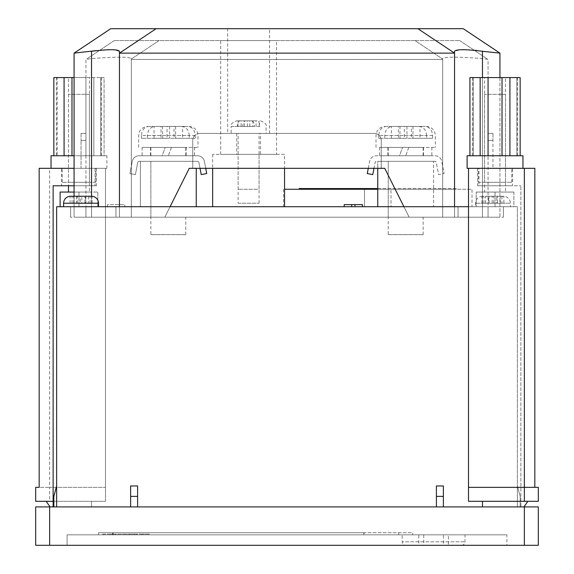 <?xml version="1.0" encoding="UTF-8"?>
<svg xmlns="http://www.w3.org/2000/svg" width="574" height="574" viewBox="0 0 574 574"><rect width="100%" height="100%" fill="white"/><g stroke="black" fill="none" stroke-linecap="round" stroke-linejoin="round"><path stroke-width="0.43" stroke-dasharray="2.87 2.15" d="M182.618 217.187L150.869 217.187L182.618 217.187M182.618 161.337L150.869 161.337L182.618 161.337M154.026 155.755L185.775 155.755L154.026 155.755M182.618 147.382L150.869 147.382L182.618 147.382M154.026 126.438L161.029 126.438L161.029 138.305L141.398 138.305L147.403 138.305L147.403 135.507C147.884 129.946 150.417 126.919 155.009 126.438L187.641 126.438C192.225 126.911 194.758 129.939 195.246 135.507L195.246 138.305L162.6 138.305L162.6 126.438L154.026 126.438L154.026 138.305L162.6 138.305M144.017 147.382L197.994 147.382L144.017 147.382M206.719 173.556L201.23 174.604L198.905 162.471A1.399 1.399 0 0 0 197.535 161.337L139.109 161.337A1.399 1.399 0 0 0 137.738 162.471L135.414 174.604L129.925 173.556L132.25 161.423A6.981 6.981 0 0 1 139.109 155.755L197.535 155.755A6.981 6.981 0 0 1 204.394 161.423L206.719 173.556M200.025 168.318L198.905 162.471A1.399 1.399 0 0 0 197.535 161.337L139.109 161.337A1.399 1.399 0 0 0 137.738 162.471L135.414 174.604L129.925 173.556L132.25 161.423A6.981 6.981 0 0 1 139.109 155.755L197.535 155.755A6.981 6.981 0 0 1 204.394 161.423L205.714 168.318M150.517 147.382L186.127 147.382L171.439 147.382L168.39 155.755L194.5 155.755L142.144 155.755L162.155 155.755L165.204 147.382L162.155 155.755L150.517 155.755L186.127 155.755L168.39 155.755L171.439 147.382L142.144 147.382L165.204 147.382L150.517 147.382L150.517 155.755M189.241 135.507C188.76 129.946 186.227 126.919 181.635 126.438L149.003 126.438C144.418 126.911 141.886 129.939 141.398 135.507L189.241 135.507L189.241 138.305M175.615 126.438L175.615 138.305L182.618 138.305L182.618 126.438L175.615 126.438L187.641 126.438M182.618 138.305L174.044 138.305L174.044 126.438L167.034 126.438L167.034 138.305L147.403 138.305M174.044 138.305L167.034 138.305M182.618 126.438L174.044 126.438M181.635 126.438L162.6 126.438M169.61 126.438L169.61 138.305M161.029 138.305L154.026 138.305M167.034 126.438L155.009 126.438M161.029 126.438L149.003 126.438M141.398 138.305L141.398 135.507M195.246 138.305L175.615 138.305M419.974 217.187L388.225 217.187L419.974 217.187M419.974 161.337L388.225 161.337L419.974 161.337M391.382 155.755L423.131 155.755L391.382 155.755M419.974 147.382L388.225 147.382L419.974 147.382M391.382 126.438L398.385 126.438L398.385 138.305L378.754 138.305L384.759 138.305L384.759 135.507C385.24 129.946 387.773 126.919 392.365 126.438L424.997 126.438C429.582 126.911 432.114 129.939 432.602 135.507L432.602 138.305L399.956 138.305L399.956 126.438L391.382 126.438L391.382 138.305L399.956 138.305M381.373 147.382L435.35 147.382L381.373 147.382M368.286 168.318L369.606 161.423A6.981 6.981 0 0 1 376.465 155.755L434.891 155.755A6.981 6.981 0 0 1 441.75 161.423L444.075 173.556L438.586 174.604L436.262 162.471A1.399 1.399 0 0 0 434.891 161.337L376.465 161.337A1.399 1.399 0 0 0 375.095 162.471L372.77 174.604L367.281 173.556L369.606 161.423A6.981 6.981 0 0 1 376.465 155.755L434.891 155.755A6.981 6.981 0 0 1 441.75 161.423L444.075 173.556L438.586 174.604L436.262 162.471A1.399 1.399 0 0 0 434.891 161.337L376.465 161.337A1.399 1.399 0 0 0 375.095 162.471L373.975 168.318M387.873 147.382L423.483 147.382L408.796 147.382L405.746 155.755L431.856 155.755L379.5 155.755L399.511 155.755L402.561 147.382L399.511 155.755L387.873 155.755L423.483 155.755L405.746 155.755L408.796 147.382L379.5 147.382L402.561 147.382L387.873 147.382L387.873 155.755M426.597 135.507C426.116 129.946 423.583 126.919 418.991 126.438L386.359 126.438C381.775 126.911 379.242 129.939 378.754 135.507L426.597 135.507L426.597 138.305M412.971 126.438L412.971 138.305L419.974 138.305L419.974 126.438L412.971 126.438L424.997 126.438M419.974 138.305L411.4 138.305L411.4 126.438L404.39 126.438L404.39 138.305L384.759 138.305M411.4 138.305L404.39 138.305M419.974 126.438L411.4 126.438M418.991 126.438L399.956 126.438M406.966 126.438L406.966 138.305M398.385 138.305L391.382 138.305M404.39 126.438L392.365 126.438M398.385 126.438L386.359 126.438M378.754 138.305L378.754 135.507M432.602 138.305L412.971 138.305M251.606 120.849L236.739 120.849L251.606 120.849C253.335 121.15 254.289 123.008 254.469 126.438L237.299 126.438L244.316 126.438L237.966 126.438L241.109 126.438L241.109 120.849M233.489 133.419L266.056 133.419L233.489 133.419M257.676 189.262L238.131 189.262L257.676 189.262M257.676 133.419L238.131 133.419L257.676 133.419M260.474 133.419L236.739 133.419L260.474 133.419L260.474 154.363L236.739 154.363L260.474 154.363M236.739 133.419L236.739 154.363M276.532 154.363L220.681 154.363L276.532 154.363L276.532 40.567L220.681 40.567L276.532 40.567M220.681 154.363L220.681 40.567M227.663 133.419L269.55 133.419L227.663 133.419L227.663 28.7L269.55 28.7L227.663 28.7M269.55 133.419L269.55 28.7M454.543 206.719L454.543 217.187L482.469 217.187L409.169 217.187L442.676 217.187L442.676 58.548C445.015 56.747 458.282 56.747 482.469 58.548L488.058 59.488L488.058 217.187L131.324 217.187L131.324 58.548L131.324 59.488L442.676 59.488L442.676 58.548L442.676 59.488L131.324 59.488L131.324 217.187L164.831 217.187L91.531 217.187L131.324 217.187L131.324 58.548L131.324 217.187L131.324 206.719L503.412 206.719L70.588 206.719L131.324 206.719L131.324 217.187L442.676 217.187L409.169 217.187L403.931 206.719M88.403 196.337L88.403 203.225L92.012 203.225L85.433 203.225L85.433 196.243L91.531 196.243L91.531 217.187L91.531 58.548L91.531 217.187L131.324 217.187L85.942 217.187L85.942 59.488L91.531 58.548C115.675 56.747 128.935 56.747 131.324 58.548C128.985 56.747 115.718 56.747 91.531 58.548L85.942 59.488L85.942 217.187L115.962 217.187L70.588 217.187L91.531 217.187L91.531 51.28L74.075 53.131L74.075 217.187L91.531 217.187L74.075 217.187L74.075 168.318L74.075 217.187L91.531 217.187L74.075 217.187L74.075 196.243M74.075 53.131L110.725 28.7L463.275 28.7L499.925 53.131L477.008 50.541M474.232 50.268L459.982 49.795L454.543 51.28L454.543 217.187L454.543 51.28L454.543 217.187L409.169 217.187L384.738 168.318L409.169 217.187L384.738 168.318L381.244 168.318L381.244 140.4L381.244 168.318L384.738 168.318L189.262 168.318L164.831 217.187L189.262 168.318L192.756 168.318L192.756 140.4L192.756 168.318L189.262 168.318L170.069 206.719M119.457 206.719L119.457 51.28L119.457 217.187L119.457 51.28L112.978 49.766L96.547 50.591M156.106 28.7L119.457 53.131L454.543 53.131L417.894 28.7M499.925 53.131L499.925 217.187L482.469 217.187L503.412 217.187L115.962 217.187L488.058 217.187L488.058 59.488L482.469 58.548C458.325 56.747 445.065 56.747 442.676 58.548L442.676 217.187L442.676 59.488L442.676 217.187L499.925 217.187L499.925 77.569M414.966 40.567L459.681 40.567L414.966 40.567L442.676 59.043L414.966 40.567L114.319 40.567L414.966 40.567M381.244 140.4A6.981 6.981 0 0 0 374.262 133.419L199.738 133.419L374.262 133.419A6.981 6.981 0 0 1 381.244 140.4L381.244 168.318L192.756 168.318L381.244 168.318L381.244 140.4A6.981 6.981 0 0 0 374.262 133.419L199.738 133.419A6.981 6.981 0 0 0 192.756 140.4A6.981 6.981 0 0 1 199.738 133.419L374.262 133.419A6.981 6.981 0 0 1 381.244 140.4M159.034 40.567L131.324 59.043L159.034 40.567M459.681 40.567L487.391 59.043L459.681 40.567M114.319 40.567L86.609 59.043L114.319 40.567M492.944 168.318L499.925 168.318L488.058 168.318L492.944 168.318L492.944 140.4L492.944 168.318M74.075 168.318L85.942 168.318L81.056 168.318L81.056 140.4L81.056 168.318L85.942 168.318L74.075 168.318L105.494 168.318L39.168 168.318L39.168 487.355L49.644 487.355L39.168 487.355M488.058 133.419L492.944 133.419L488.058 133.419M492.944 133.419L492.944 140.4L492.944 133.419M192.756 168.318L192.756 140.4L192.756 168.318M199.738 133.419A6.981 6.981 0 0 0 192.756 140.4A6.981 6.981 0 0 1 199.738 133.419M85.942 133.419L81.056 133.419L85.942 133.419M81.056 133.419L81.056 140.4L81.056 133.419M252.897 126.438L242.737 126.438C242.924 123.008 243.878 121.15 245.6 120.849L257.044 120.849C258.774 121.143 259.721 123.001 259.907 126.438L252.897 126.438L252.897 120.849M245.6 120.849L257.044 120.849M241.109 126.438L254.469 126.438L231.15 126.438L231.15 133.419M247.451 126.438L247.451 120.849M249.755 126.438L249.755 120.849M240.162 120.849C238.44 121.143 237.485 123.001 237.299 126.438L231.15 126.438C230.274 124.479 232.14 122.621 236.739 120.849M244.316 126.438L244.316 120.849M259.24 126.438L259.24 120.849M256.104 126.438L256.104 120.849M237.966 126.438L237.966 120.849M484.564 182.281L505.507 182.281L484.564 182.281L484.564 77.569L505.507 77.569L484.564 77.569M505.507 182.281L505.507 77.569M467.114 155.755L470.852 155.755L469.919 155.755L469.919 77.569L480.151 77.569L480.151 155.755L470.852 155.755L495.039 155.755L488.058 155.755L488.058 77.569L480.151 77.569M473.17 155.755L469.919 155.755L473.17 155.755L473.17 77.569L469.919 77.569L473.17 77.569L473.17 155.755L472.696 155.755L473.17 155.755M478.278 182.281L511.793 182.281L478.278 182.281L478.278 168.318L511.793 168.318L478.278 168.318M511.793 182.281L511.793 168.318M534.832 487.355L534.832 168.318L468.506 168.318L522.957 168.318L468.506 168.318L468.506 501.317L538.319 501.317L538.319 487.355L468.506 487.355M472.696 155.755L472.696 77.569M512.489 168.318L477.582 168.318L512.489 168.318L512.489 185.775L477.582 185.775L512.489 185.775M477.582 168.318L477.582 185.775M478.981 185.775L520.869 185.775L478.981 185.775L478.981 168.318M523.94 506.907L482.469 506.907L520.869 506.907L520.869 185.775L520.869 506.907L523.94 506.907L527.85 501.317M482.469 506.907L482.469 501.317M468.506 168.318L467.114 168.318M480.151 155.755L469.919 155.755M502.02 155.755L509.92 155.755L509.92 77.569L502.02 77.569L502.02 155.755L495.039 155.755L519.219 155.755L488.058 155.755M509.92 155.755L520.159 155.755L516.901 155.755L517.375 155.755L516.901 155.755L516.901 77.569L520.159 77.569L516.901 77.569L516.901 155.755L522.957 155.755M509.92 77.569L520.159 77.569L520.159 155.755M488.058 77.569L502.02 77.569M89.436 182.281L68.493 182.281L89.436 182.281L89.436 77.569L68.493 77.569L89.436 77.569M68.493 182.281L68.493 77.569M51.043 155.755L104.081 155.755L104.081 77.569L85.942 77.569L104.081 77.569L100.83 77.569L104.081 77.569L104.081 155.755L100.83 155.755L106.886 155.755L106.886 168.318L105.494 168.318L105.494 487.355L49.644 487.355L49.644 168.318M93.849 155.755L93.849 77.569L93.849 155.755M100.83 155.755L100.83 77.569L100.83 155.755L101.304 155.755L100.83 155.755M95.722 182.281L62.207 182.281L95.722 182.281L95.722 168.318L62.207 168.318L95.722 168.318M62.207 182.281L62.207 168.318M101.304 155.755L101.304 77.569M61.511 168.318L96.418 168.318L61.511 168.318L61.511 185.775L96.418 185.775L61.511 185.775M96.418 168.318L96.418 185.775M35.681 487.355L35.681 501.317L49.644 501.317L49.644 487.355L105.494 487.355L105.494 501.317L49.644 501.317M106.886 168.318L105.494 168.318L105.494 501.317L53.131 501.317M74.075 185.775L95.019 185.775L95.019 168.318M53.131 506.907L91.531 506.907L53.131 506.907L53.131 185.775L95.019 185.775M91.531 506.907L91.531 501.317L91.531 506.907M50.06 506.907L46.15 501.317M106.886 155.755L78.961 155.755L85.942 155.755L85.942 77.569L74.075 77.569M71.98 155.755L71.98 77.569L85.942 77.569L85.942 155.755L74.075 155.755M64.08 155.755L53.841 155.755L64.08 155.755L64.08 77.569L71.98 77.569M53.841 155.755L53.841 77.569L57.099 77.569L57.099 155.755L57.099 77.569L53.841 77.569L64.08 77.569M405.682 545.3L461.525 545.3L405.682 545.3A3.487 3.487 0 0 1 402.187 541.813L465.019 541.813L402.187 541.813L402.187 534.832L465.019 534.832L402.187 534.832M461.525 545.3A3.487 3.487 0 0 0 465.019 541.813L465.019 534.832M89.436 94.323L68.493 94.323L89.436 94.323L89.436 192.06L68.493 192.06L89.436 192.06M68.493 94.323L68.493 185.775M505.507 94.323L484.564 94.323L505.507 94.323L505.507 192.06L484.564 192.06L505.507 192.06M484.564 94.323L484.564 192.06M503.412 196.243L502.924 196.243L503.893 196.337L503.893 203.225L483.961 203.225L488.567 203.225L488.567 196.243L481.988 196.337L503.412 196.243A6.981 6.981 0 0 1 510.394 203.225L475.487 203.225L510.394 203.225L510.394 206.719L475.487 206.719L510.394 206.719M482.469 196.243A6.981 6.981 0 0 0 475.487 203.225L475.487 206.719M66.763 206.719L98.513 206.719L66.763 206.719M238.131 203.225L259.075 203.225L238.131 203.225L238.131 154.363L259.075 154.363L238.131 154.363M259.075 203.225L259.075 154.363M377.757 188.566L456.294 188.566L456.294 189.262L391.016 189.262L391.016 206.719L283.513 206.719L472 206.719L391.016 206.719L391.016 189.262L472 189.262L472 206.719M284.553 189.262L456.294 189.262M377.757 189.262L472 189.262M283.513 189.262L283.513 206.719M150.869 234.644L185.775 234.644L150.869 234.644L150.869 161.337L185.775 161.337L150.869 161.337L150.869 217.187M185.775 234.644L185.775 217.187M388.225 234.644L423.131 234.644L388.225 234.644L388.225 161.337L423.131 161.337L388.225 161.337L388.225 217.187M423.131 234.644L423.131 217.187M284.553 154.363L212.653 154.363L284.553 154.363L284.553 168.318M212.653 154.363L212.653 168.318M212.653 206.719L284.553 206.719L212.653 206.719M468.506 206.719L517.375 206.719L517.375 506.907L520.166 506.907L520.166 496.381L520.166 506.907L517.375 506.907L520.166 506.907L520.166 496.381L520.166 506.907L517.375 506.907L517.375 485.963L517.375 506.907L517.375 485.963L520.166 496.381L517.375 485.963L520.166 496.381L517.375 485.963L517.375 506.907L517.375 206.719L56.625 206.719L56.625 506.907L53.834 506.907L130.621 506.907L56.625 506.907L56.625 485.963L56.625 506.907M436.398 496.381L443.379 496.381L443.379 485.963L443.379 506.907L130.621 506.907L137.602 506.907L137.602 485.963L137.602 506.907L517.375 506.907L443.379 506.907L443.379 485.963L436.398 485.963L436.398 506.907M130.621 506.907L130.621 485.963L130.621 506.907L130.621 485.963L137.602 485.963L137.602 506.907M74.075 192.06L97.81 192.06L60.112 192.06L60.112 206.719L97.81 206.719L60.112 206.719M513.888 192.06L476.19 192.06L513.888 192.06L513.888 206.719L495.039 206.719L513.888 206.719L513.888 192.06M476.19 206.719L495.039 206.719L476.19 206.719L476.19 192.06L476.19 206.719M488.567 196.243L482.956 196.243M496.101 196.243L486.558 196.243M501.246 196.243L502.924 196.243M77.899 196.243L81.831 196.243L81.831 203.225L88.403 203.225M87.442 196.243L81.831 196.243M76.686 196.315L76.686 203.225L70.107 203.225L80.288 203.225L80.288 196.243L84.213 196.243L70.588 196.243M71.076 196.243L74.677 196.243M107.46 206.719L124.823 206.719L107.46 206.719L107.46 204.624L124.823 204.624L124.823 206.719L124.823 204.624L107.46 204.624L107.46 206.719M344.192 206.719L344.192 204.624L351.711 204.624L351.711 206.719L362.452 206.719L344.192 206.719L351.711 206.719L351.711 204.624L354.933 204.624L354.933 206.719M433.6 206.719L377.757 206.719L433.6 206.719L433.6 161.337L433.6 206.719M196.243 206.719L140.4 206.719L196.243 206.719L196.243 168.318M458.038 217.187L458.038 206.719L458.038 217.187M115.962 217.187L115.962 206.719L115.962 217.187M70.588 217.187L70.588 206.719L70.588 217.187M503.412 217.187L503.412 206.719L503.412 217.187M442.676 217.187L442.676 206.719L442.676 217.187L482.469 217.187L442.676 217.187L442.676 206.719L442.676 217.187M488.058 217.187L488.058 206.719L488.058 217.187M131.324 217.187L131.324 206.719L131.324 217.187M85.942 217.187L85.942 206.719L85.942 217.187M377.757 206.719L377.757 161.337L433.6 161.337L377.757 161.337L377.757 168.318M140.4 161.337L140.4 206.719L140.4 161.337L196.243 161.337L140.4 161.337M364.49 189.262L364.49 206.719L364.49 189.262M456.294 188.566L299.219 188.566M351.711 204.624L351.711 206.719M354.933 204.624L362.452 204.624L362.452 206.719M92.012 203.225L92.012 196.337M73.709 203.225L73.709 196.337M70.107 203.225L70.107 196.337M85.433 203.225L90.039 203.225L84.895 203.225L84.895 196.337L84.213 196.243M80.288 203.225L84.895 203.225M81.831 203.225L76.686 203.225M90.039 203.225L90.039 196.337L84.895 196.337M89.365 196.243L90.039 196.337M72.08 203.225L72.08 196.337M77.225 203.225L77.225 196.337M503.893 196.337L484.635 196.243M499.323 196.243L489.787 196.243M501.92 196.337L501.92 203.225L496.775 203.225L496.775 196.337M496.775 203.225L492.169 203.225L492.169 196.243M501.92 203.225L497.314 203.225L497.314 196.243M483.961 203.225L483.961 196.337M489.105 203.225L489.105 196.337M493.712 203.225L493.712 196.243M492.169 203.225L481.988 203.225L481.988 196.337M485.597 203.225L485.597 196.337M488.567 203.225L481.988 203.225M500.291 203.225L500.291 196.337M503.893 203.225L497.314 203.225M495.039 192.06L495.039 206.719L495.039 192.06M78.961 192.06L78.961 206.719L78.961 192.06M97.81 192.06L97.81 206.719L97.81 192.06M53.834 506.907L53.834 496.381L53.834 506.907L53.834 496.381L56.625 485.963M130.621 496.381L137.602 496.381M443.379 496.381L443.379 506.907M524.356 506.907L524.356 545.3L538.319 545.3L538.319 506.907L35.681 506.907L35.681 545.3L49.644 545.3L49.644 506.907M506.907 534.832L67.093 534.832L506.907 534.832L506.907 545.3L67.093 545.3L506.907 545.3L506.907 534.832M364.16 532.737L113.157 532.737L113.157 534.832L412.663 534.832L98.513 534.832L363.794 534.832L112.475 534.832L113.157 534.832L113.157 532.737L363.794 532.737L363.794 534.832L363.794 532.737L98.513 532.737L98.513 534.832L98.513 532.737L412.663 532.737L412.663 534.832L412.663 532.737L364.16 532.737L364.16 534.832M115.704 534.832L149.412 534.832L115.704 534.832L115.704 534.129L110.143 534.129L110.143 534.832M524.356 545.3L49.644 545.3M67.093 534.832L67.093 545.3L67.093 534.832M448.409 545.3L418.79 545.3L448.409 545.3L448.409 534.832L443.472 534.832L443.472 545.3M443.472 534.832L418.79 534.832L418.79 545.3M418.79 534.832L423.727 534.832L423.727 545.3M423.727 534.832L448.409 534.832M110.143 534.129L102.832 534.129L102.832 534.832M102.832 534.129L122.233 534.129L122.233 534.832M122.233 534.129L130.011 534.129L130.011 534.832M130.011 534.129L149.412 534.129L149.412 534.832M149.412 534.129L142.101 534.129L142.101 534.832M142.101 534.129L136.54 534.129L136.54 534.832M136.54 534.129L115.704 534.129M122.786 534.129L134.46 534.129L122.786 534.129L122.786 534.832L117.785 534.832L134.46 534.832L122.786 534.832M117.785 534.129L117.785 534.832M126.122 534.129L126.122 534.832M134.46 534.129L134.46 534.832M195.246 135.507L147.403 135.507M432.602 135.507L384.759 135.507M482.469 77.569L482.469 51.28M482.469 217.187L482.469 58.548L482.469 217.187M492.944 140.4L488.058 140.4L492.944 140.4M85.942 140.4L81.056 140.4L85.942 140.4M63.606 203.225L98.513 203.225M91.531 217.187L91.531 206.719L91.531 217.187M398.7 532.737L398.7 534.832L398.7 532.737M129.717 534.129L129.717 534.832M185.775 155.755L185.775 147.382M188.918 126.438C194.428 126.976 197.456 129.997 197.994 135.507L197.994 147.382M138.65 147.382L138.65 135.507L139.575 131.518C139.511 131.518 141.104 127.155 147.726 126.438M142.144 147.382L142.144 155.755M194.5 147.382L194.5 155.755M186.127 147.382L186.127 155.755M150.869 155.755L150.869 147.382M423.131 155.755L423.131 147.382M426.274 126.438C431.784 126.976 434.812 129.997 435.35 135.507L435.35 147.382M376.006 147.382L376.006 135.507C376.544 129.997 379.572 126.976 385.082 126.438M379.5 147.382L379.5 155.755M431.856 147.382L431.856 155.755M423.483 147.382L423.483 155.755M388.225 155.755L388.225 147.382M238.131 189.262L238.131 133.419M259.075 189.262L259.075 133.419M260.474 120.849C265.073 122.621 266.932 124.479 266.056 126.438L266.056 133.419M517.375 155.755L517.375 77.569M56.625 155.755L56.625 77.569M112.475 532.737L112.475 534.832"/><path stroke-width="0.86" d="M205.714 168.318L206.719 173.556L201.23 174.604L200.025 168.318M373.975 168.318L372.77 174.604L367.281 173.556L368.286 168.318M91.531 196.243L70.588 196.243A6.981 6.981 0 0 0 63.606 203.225L98.513 203.225A6.981 6.981 0 0 0 91.531 196.243L91.531 51.28C108.5 49.185 117.806 49.185 119.457 51.28L119.457 53.131L454.543 53.131L454.543 51.28C456.222 49.185 465.528 49.185 482.469 51.28L499.925 53.131L463.275 28.7L110.725 28.7L74.075 53.131L96.547 50.591M417.894 28.7L454.543 53.131L454.543 206.719M403.931 206.719L384.738 168.318L189.262 168.318L170.069 206.719M156.106 28.7L119.457 53.131L119.457 206.719M474.232 50.268L477.008 50.541M499.925 53.131L499.925 77.569M74.075 53.131L74.075 196.243M469.919 155.755L469.919 77.569L488.058 77.569L488.058 155.755M522.957 168.318L522.957 155.755L467.114 155.755L467.114 168.318L534.832 168.318L534.832 487.355M468.506 168.318L468.506 501.317L524.356 501.317L524.356 487.355L538.319 487.355L538.319 501.317L524.356 501.317M468.506 487.355L524.356 487.355L524.356 168.318M482.469 506.907L482.469 501.317M523.94 506.907L527.85 501.317M509.92 155.755L509.92 77.569L488.058 77.569M502.02 155.755L502.02 77.569M480.151 155.755L480.151 77.569M520.159 155.755L520.159 77.569L509.92 77.569M74.075 155.755L51.043 155.755L51.043 168.318M39.168 487.355L35.681 487.355L39.168 487.355L39.168 168.318L74.075 168.318M35.681 487.355L35.681 501.317L53.131 501.317L53.131 185.775L74.075 185.775M53.131 506.907L53.131 501.317M50.06 506.907L46.15 501.317M71.98 155.755L71.98 77.569L53.841 77.569L53.841 155.755M64.08 155.755L64.08 77.569M74.075 77.569L71.98 77.569M68.493 185.775L68.493 192.06M299.219 189.262L299.219 188.566L377.757 188.566M284.553 189.262L377.757 189.262M212.653 168.318L212.653 206.719M284.553 168.318L284.553 206.719M56.625 506.907L56.625 206.719L468.506 206.719M137.602 506.907L137.602 485.963L130.621 485.963L130.621 506.907M443.379 506.907L443.379 485.963L436.398 485.963L436.398 506.907M60.112 206.719L60.112 192.06L74.075 192.06M91.044 196.243L85.433 196.243M80.288 196.243L76.686 196.315M377.757 168.318L377.757 206.719M196.243 168.318L196.243 206.719M362.452 206.719L362.452 204.624L344.192 204.624L344.192 206.719M351.711 204.624L351.711 206.719M354.933 204.624L354.933 206.719M72.755 196.243L76.686 196.243M443.379 496.381L436.398 496.381M137.602 496.381L130.621 496.381M56.625 485.963L53.834 496.381L53.834 506.907M35.681 506.907L49.644 506.907L49.644 545.3L35.681 545.3L35.681 506.907M524.356 506.907L538.319 506.907L538.319 545.3L524.356 545.3L524.356 506.907L49.644 506.907M524.356 545.3L49.644 545.3M482.469 51.28L482.469 77.569M63.606 203.225L63.606 206.719M98.513 203.225L98.513 206.719"/></g></svg>
